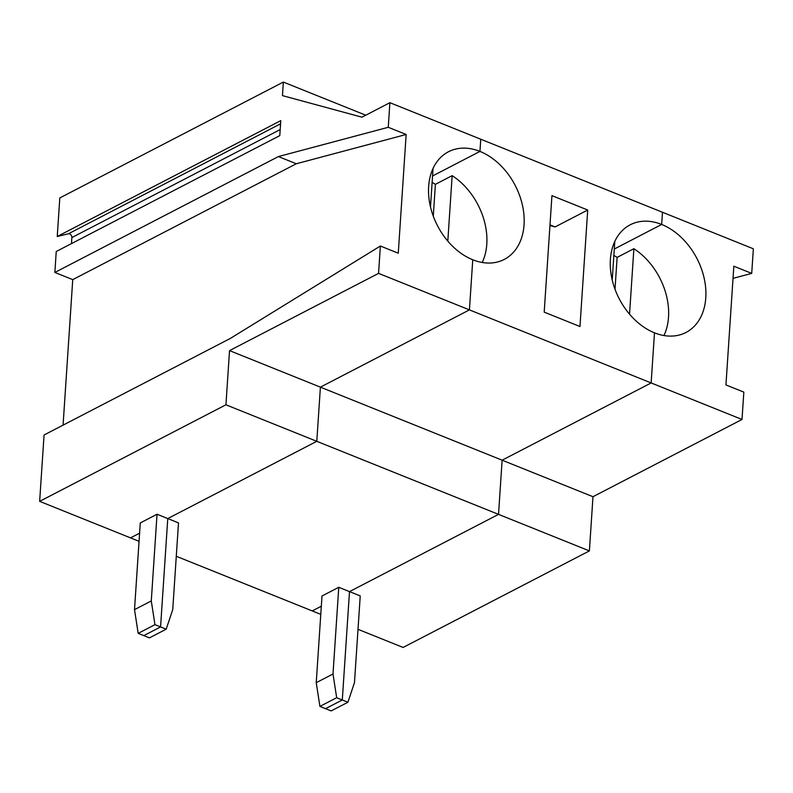 <?xml version="1.0" encoding="UTF-8"?>
<svg xmlns="http://www.w3.org/2000/svg" width="793" height="793" viewBox="0 0 793 793"><rect width="100%" height="100%" fill="white"/><g stroke="black" fill="none" stroke-linecap="round" stroke-linejoin="round"><path stroke-width="1.19" d="M388.263 127.296L278.393 156.568L296.285 163.764L406.155 134.483L388.263 127.296L389.898 102.693L480.756 139.221L479.953 151.413L432.552 175.987L479.953 151.413A60.635 43.764 -117.4 0 1 522.409 205.08A60.635 43.764 -117.4 0 1 504.259 259.42A60.635 43.764 -117.4 0 1 472.757 259.767L469.426 309.885L320.402 387.143L316.794 441.314L167.769 518.572L160.573 626.926L143.811 635.619L149.431 637.879L166.193 629.186L172.745 609.569L178.504 522.884L167.769 518.572L160.573 626.926L166.193 629.186M389.898 102.693L361.955 117.186L282.447 95.616L283.349 82.075L59.802 197.943L57.245 236.502L68.436 233.776A3.033 2.191 -117.4 0 1 71.866 237.563L71.459 243.61M319.916 706.404L316.238 682.684L333.01 673.991L336.678 697.721L319.916 706.404L325.536 708.664L342.298 699.981L349.495 591.618L498.529 514.37L502.128 460.188L651.152 382.94L654.483 332.822A60.635 43.764 -117.4 0 1 612.027 279.156A60.635 43.764 -117.4 0 1 630.177 224.816A60.635 43.764 -117.4 0 1 661.679 224.459L662.482 212.266L480.756 139.221L479.953 151.413A60.635 43.764 -117.4 0 0 448.451 151.76A60.635 43.764 -117.4 0 0 430.302 206.101A60.635 43.764 -117.4 0 0 472.757 259.767L469.426 309.885L378.558 273.367L380.382 246.018L398.264 253.205L406.155 134.483M63.073 425.127L72.738 279.632L296.285 163.764M139.053 541.312L130.518 537.882L139.598 533.174L130.518 537.882L39.65 501.354L44.061 434.99L230.347 338.423L380.382 246.018M278.393 156.568L54.856 272.445L72.738 279.632M430.49 206.943L433.057 168.403M54.856 272.445L56.244 251.5L279.79 135.623L280.781 120.635L57.245 236.502M378.558 273.367L229.534 350.615L225.936 404.797L316.794 441.314L167.769 518.572L157.034 514.251L140.272 522.944L134.513 609.629L138.19 633.359L143.811 635.619L160.573 626.926L154.952 624.666L138.19 633.359M39.65 501.354L225.936 404.797M733.019 278.373L751.714 273.397L753.35 248.794L662.482 212.266L661.679 224.459L614.278 249.032L661.679 224.459A60.635 43.764 62.6 0 1 704.134 278.125A60.635 43.764 62.6 0 1 685.985 332.465A60.635 43.764 62.6 0 1 654.483 332.822L651.152 382.94L742.01 419.467L592.986 496.715L320.402 387.143L316.794 441.314L498.529 514.37L502.128 460.188L651.152 382.94L469.426 309.885L320.402 387.143L229.534 350.615M283.349 82.075L365.771 115.203M154.952 624.666L151.285 600.945L157.034 514.251M151.285 600.945L134.513 609.629M320.778 614.367L312.244 610.927L321.324 606.219L312.244 610.927L176.284 556.28M544.196 312.135L551.938 195.643L587.712 210.026L579.97 326.518L544.196 312.135M549.955 225.529L555.11 226.927L549.995 224.865M555.11 226.927L587.712 210.026M447.807 241.131L452.159 175.649L435.397 184.343L433.285 216.172M432.126 182.38A60.635 43.764 -117.4 0 1 435.397 184.343M452.159 175.649A60.635 43.764 -117.4 0 1 482.213 262.483M612.216 279.988L614.783 241.449M316.238 682.684L321.998 595.999L338.76 587.306L349.495 591.618L498.529 514.37L589.387 550.897L592.986 496.715M333.01 673.991L338.76 587.306M336.678 697.721L342.298 699.981L349.495 591.618L360.23 595.93L354.471 682.624L347.919 702.241L331.157 710.924L325.536 708.664L342.298 699.981L347.919 702.241M589.387 550.897L403.102 647.455L358.01 629.325M751.714 273.397L733.832 266.2L725.942 384.932L743.834 392.119L742.01 419.467M613.851 255.435A60.635 43.764 -117.4 0 1 617.123 257.398L615.011 289.217M629.543 314.177L633.885 248.705A60.635 43.764 -117.4 0 1 663.939 335.538M633.885 248.705L617.123 257.398M280.187 129.576L71.866 237.563M280.573 123.817L68.436 233.776"/></g></svg>

